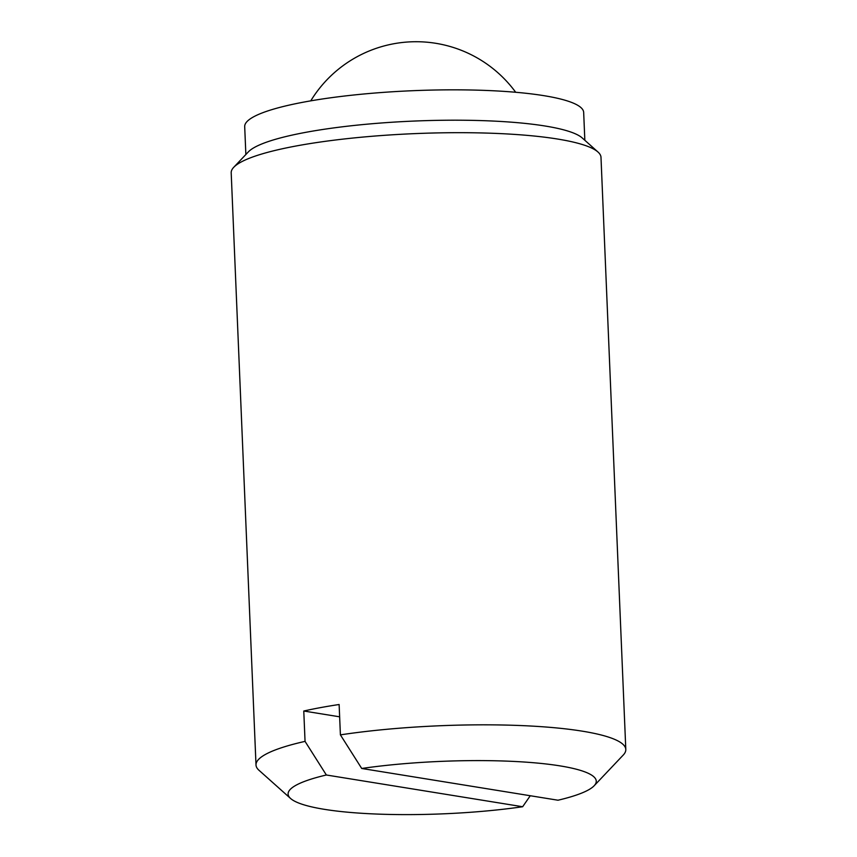 <?xml version="1.0" encoding="UTF-8"?>
<svg xmlns="http://www.w3.org/2000/svg" width="857" height="857" viewBox="0 0 857 857"><rect width="100%" height="100%" fill="white"/><g stroke="black" fill="none" stroke-linecap="round" stroke-linejoin="round"><path stroke-width="1.29" d="M522.652 806.737L326.356 774.996A154.217 26.246 177.6 0 0 290.609 798.499A154.217 26.246 177.6 0 0 522.652 806.737L530.269 795.735M623.253 755.038A185.058 31.495 177.6 0 0 625.803 749.489A185.058 31.495 177.6 0 0 582.332 731.171A185.058 31.495 177.6 0 0 340.4 734.867L361.718 768.472A154.217 26.246 177.6 0 1 528.405 762.323A154.217 26.246 177.6 0 1 594.137 785.773L623.253 755.038M361.718 768.472L558.003 800.224A154.217 26.246 177.6 0 0 594.137 785.773M625.803 749.489L600.993 157.345A185.058 31.495 177.6 0 0 597.982 152.021A185.058 31.495 177.6 0 0 557.511 139.027A185.058 31.495 177.6 0 0 367.342 136.67A185.058 31.495 177.6 0 0 233.747 167.286A185.058 31.495 177.6 0 0 231.197 172.846L256.007 764.99A185.058 31.495 177.6 0 0 259.018 770.304L290.609 798.499M340.4 734.867L339.126 704.508A185.058 31.495 177.6 0 0 303.774 711.021L305.049 741.38A185.058 31.495 177.6 0 0 256.007 764.99M339.64 716.816L303.774 711.021M305.049 741.38L326.356 774.996M597.982 152.021L582.192 137.923A169.643 28.87 177.6 0 0 545.084 126.011A169.643 28.87 177.6 0 0 370.77 123.847A169.643 28.87 177.6 0 0 248.305 151.925L233.747 167.286M584.838 140.291L583.671 112.438A169.643 28.87 177.6 0 0 543.809 95.652A169.643 28.87 177.6 0 0 355.494 94.816A169.643 28.87 177.6 0 0 244.695 126.643L245.863 154.506M515.678 92.267A123.376 123.376 0 0 0 310.759 100.858"/></g></svg>
